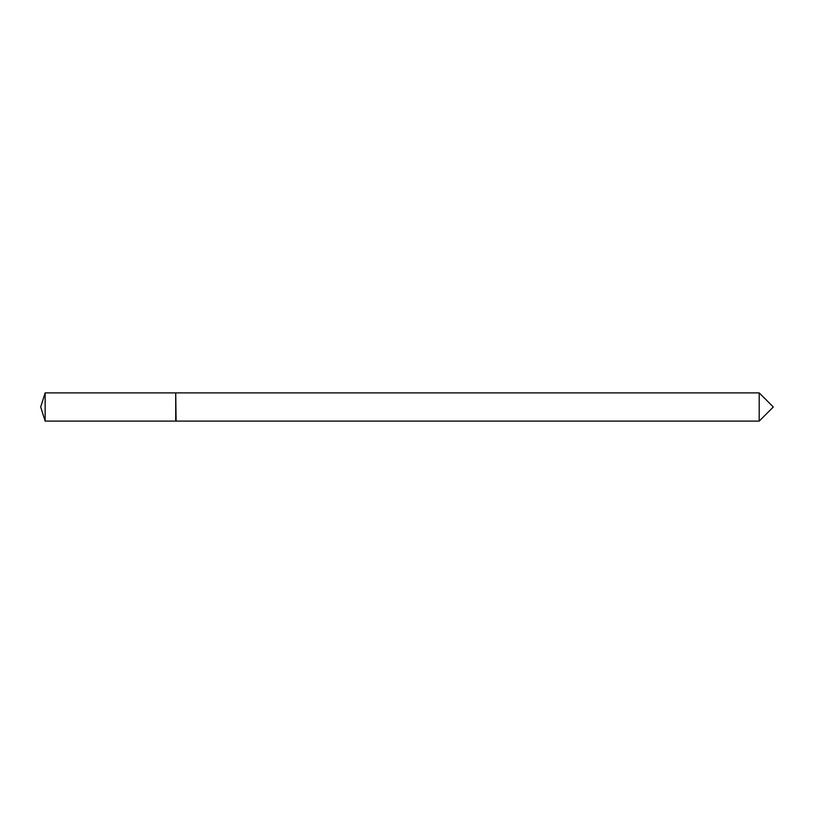 <?xml version="1.0" encoding="UTF-8"?>
<svg xmlns="http://www.w3.org/2000/svg" width="814" height="814" viewBox="0 0 814 814"><rect width="100%" height="100%" fill="white"/><g stroke="black" fill="none" stroke-linecap="round" stroke-linejoin="round"><path stroke-width="1.22" d="M45.146 392.897L45.146 421.103L175.722 421.103L175.722 392.897L45.146 392.897L40.7 407L45.146 421.103M759.197 407L759.197 421.103L773.3 407L759.197 392.897L759.197 407M175.722 393.284L176.099 421.103L759.197 421.103M176.099 392.897L759.197 392.897"/></g></svg>
